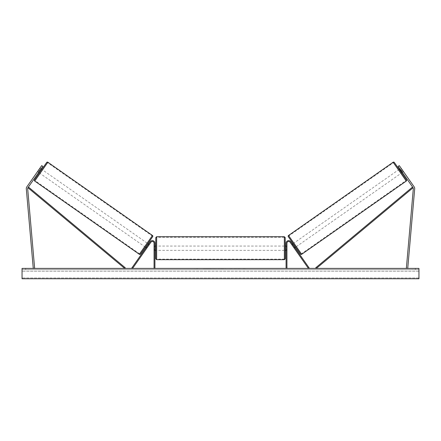 <?xml version="1.0" encoding="UTF-8"?>
<svg xmlns="http://www.w3.org/2000/svg" width="441" height="441" viewBox="0 0 441 441"><rect width="100%" height="100%" fill="white"/><g stroke="black" fill="none" stroke-linecap="round" stroke-linejoin="round"><path stroke-width="0.33" stroke-dasharray="2.21 1.65" d="M147.211 247.522L146.781 248.14L146.07 247.644L146.506 247.026L146.07 247.644L146.781 248.14L147.211 247.522L146.506 247.026L150.216 241.723L131.881 267.908L132.587 268.404L150.921 242.219A1.725 1.725 0 0 1 154.063 243.212A1.725 1.725 0 0 0 150.921 242.219A1.725 1.725 0 0 1 154.063 243.212L154.063 268.404L154.923 268.404L154.923 243.212A2.591 2.591 0 0 0 150.216 241.723L146.506 247.026L147.211 247.522M154.923 243.212A2.591 2.591 0 0 0 150.216 241.723A2.591 2.591 0 0 1 154.923 243.212L154.923 249.617L154.923 243.212M154.063 249.617L154.063 250.372L154.063 249.617L154.923 249.617L154.923 250.372L154.923 249.617L154.063 249.617M154.923 268.404L154.063 268.404M38.643 172.42L37.513 171.626L37.943 171.009L37.513 171.626L38.643 172.42L39.073 171.803L37.943 171.009L41.719 165.618L37.943 171.009L39.073 171.803L42.849 166.411L39.073 171.803M39.877 170.65L27.921 187.734A1.378 1.378 0 0 0 27.673 188.643L34.641 268.282L33.268 268.404L26.3 188.765A2.762 2.762 0 0 1 26.785 186.94L38.747 169.862L39.877 170.65L42.849 166.411L41.719 165.618L38.747 169.862M42.849 166.411L41.719 165.618L42.849 166.411M401.927 171.803L402.357 172.42L403.487 171.626L403.057 171.009L403.487 171.626L403.113 171.086L403.487 171.626L402.357 172.42L401.927 171.803L403.057 171.009L399.281 165.618L414.215 186.94A2.762 2.762 0 0 1 414.7 188.765L407.732 268.404L406.359 268.282L413.327 188.643A1.378 1.378 0 0 0 413.079 187.734L316.329 268.404L315.778 267.742L412.528 187.067L413.079 187.734L398.151 166.411L401.927 171.803L398.151 166.411L399.281 165.618L403.057 171.009L401.927 171.803M398.151 166.411L399.281 165.618L398.151 166.411M402.253 169.862L401.123 170.65M292.83 244.65L292.124 245.146L291.744 244.606L292.124 245.146L292.973 244.551L294.693 247.004L292.973 244.551L294.693 247.004L293.844 247.599L294.219 248.14L293.789 247.522L294.494 247.026L294.93 247.644L290.784 241.723L294.494 247.026L293.789 247.522L294.219 248.14L294.93 247.644L294.219 248.14L293.844 247.599L294.549 247.103M290.784 241.723L309.119 267.908L308.413 268.404L290.079 242.219A1.725 1.725 0 0 0 286.937 243.212A1.725 1.725 0 0 1 290.079 242.219A1.725 1.725 0 0 0 286.937 243.212L286.937 268.404L286.077 268.404L286.077 243.212A2.591 2.591 0 0 1 290.784 241.723A2.591 2.591 0 0 0 286.077 243.212A2.591 2.591 0 0 1 290.784 241.723M286.937 249.617L286.937 250.372L286.937 249.617L286.077 249.617L286.077 243.212L286.077 250.372L286.077 249.617L286.937 249.617M286.077 268.404L286.937 268.404M155.789 237.6L155.789 258.828M285.211 258.828L285.211 237.6M155.789 248.217L155.789 246.056L155.789 248.217M155.1 246.717L155.1 249.711L154.063 249.711L154.063 250.372L154.063 246.717L155.1 246.717L155.1 249.711L155.1 246.717M154.923 246.717L154.063 246.717L154.063 249.711L154.923 249.711M285.211 248.217L285.211 246.056L285.211 248.217M286.077 246.717L286.937 246.717L286.937 246.056L286.937 246.717L285.9 246.717L285.9 249.711L286.937 249.711L286.937 250.372L286.937 246.717L286.937 249.711L286.077 249.711M285.9 249.711L285.9 246.717L285.9 249.711M284.351 236.74L284.351 259.688M156.649 259.688L156.649 236.74M46.674 162.453L34.497 179.84M39.348 172.916L41.823 169.383L39.348 172.916M40.737 169.427L39.607 168.633L39.982 168.093L37.513 171.626L37.887 171.086L39.017 171.88M39.982 168.093L41.118 168.886M37.887 171.086L39.607 168.633L40.881 169.526L39.161 171.979L37.887 171.086M39.161 171.979L40.881 169.526L39.161 171.979M140.514 254.077L152.691 236.69M145.365 247.147L147.84 243.614L145.365 247.147M148.17 244.65L148.876 245.146L148.027 244.551L146.307 247.004L147.156 247.599L146.781 248.14L147.156 247.599L146.451 247.103M149.256 244.606L148.876 245.146L149.256 244.606L148.545 244.11M146.307 247.004L148.027 244.551L146.307 247.004M147.156 247.599L148.876 245.146L147.156 247.599M144.659 246.651L147.134 243.118L144.659 246.651L40.054 173.407L42.529 169.873L40.054 173.407M147.134 243.118L42.529 169.873M47.556 162.696L35.026 180.59L47.556 162.696L152.162 235.941L139.632 253.834L152.162 235.941M139.632 253.834L35.026 180.59M205.76 268.575L211.581 268.575L205.76 268.575M205.76 268.404L211.581 268.404L205.76 268.404M418.95 268.404L22.05 268.404L22.05 278.756L22.05 277.962L22.05 278.756L418.95 278.756L22.05 278.756L418.95 278.756L418.95 268.404M218.389 268.404L212.562 268.575L218.389 268.404M237.324 268.404L239.943 268.404M239.943 268.575L233.383 268.575L235.996 268.404M28.781 268.404L25.672 268.404L28.781 268.404L28.781 269.611L25.672 269.611L28.781 269.611L28.781 268.404M412.219 268.404L415.328 268.404L412.219 268.404L412.219 269.611L415.328 269.611L412.219 269.611L412.219 268.404M195.821 268.404L197.893 268.404L195.821 268.404M246.21 268.404L244.661 268.404M223.174 268.404L220.5 268.404M415.328 269.611L415.328 268.404L415.328 269.611M418.95 269.611L22.05 269.611L22.05 277.962L22.05 269.611L418.95 269.611L418.95 277.962L418.95 269.611M25.672 269.611L25.672 268.404L25.672 269.611M209.332 268.575L202.965 268.575L209.332 268.404M204.883 268.575L207.176 268.404L204.883 268.575M194.79 268.404L197.893 268.404M194.79 268.575L196.339 268.404M196.339 268.575L197.893 268.575M244.661 268.575L243.107 268.404M243.107 268.575L246.21 268.575M235.996 268.575L240.031 268.404M240.031 268.575L237.324 268.575M216.476 268.575L215.368 268.404L216.476 268.575M214.475 268.575L215.379 268.575L214.475 268.575M232.22 268.575L230.781 268.404M230.781 268.575L227.628 268.404L230.83 268.404M230.83 268.575L232.269 268.575M220.5 268.575L220.015 268.404M220.015 268.575L218.041 268.404M218.041 268.575L220.958 268.404M220.958 268.575L222.793 268.404M222.793 268.575L225.715 268.404M225.715 268.575L223.675 268.404M223.675 268.575L223.174 268.575M221.09 268.575L222.628 268.575L221.09 268.404M394.326 162.453L406.503 179.84M300.486 254.077L288.309 236.69M401.652 172.916L399.177 169.383L401.652 172.916M401.018 168.093L401.393 168.633L400.119 169.526L401.839 171.979L403.113 171.086L401.018 168.093L399.882 168.886M401.839 171.979L400.119 169.526M400.263 169.427L401.393 168.633L403.113 171.086L401.983 171.88M295.635 247.147L293.16 243.614L295.635 247.147M292.455 244.11L291.744 244.606M293.844 247.599L292.124 245.146L293.844 247.599M293.866 243.118L296.341 246.651L293.866 243.118L398.471 169.873L400.946 173.407L398.471 169.873M296.341 246.651L400.946 173.407M393.444 162.696L405.974 180.59L393.444 162.696L288.838 235.941L301.368 253.834L405.974 180.59M301.368 253.834L288.838 235.941M27.921 187.734L124.671 268.404L125.222 267.742L28.472 187.067L27.921 187.734M34.712 181.042L47.876 162.244M152.476 235.488L139.312 254.286M418.95 277.962L22.05 277.962L418.95 277.962M418.95 271.209L22.05 271.209L418.95 271.209M406.288 181.042L393.124 162.244M288.524 235.488L301.688 254.286M154.063 250.372L154.923 250.372L154.063 250.372M286.937 250.372L286.077 250.372L286.937 250.372M154.923 246.056L154.063 246.056M286.077 246.056L286.937 246.056M284.351 246.056L156.649 246.056M284.351 259.137L156.649 259.137M284.351 237.291L156.649 237.291M284.351 250.372L156.649 250.372"/><path stroke-width="0.66" d="M154.923 268.404L154.923 243.212A2.591 2.591 0 0 0 150.216 241.723L131.881 267.908L132.587 268.404L150.921 242.219A1.725 1.725 0 0 1 154.063 243.212L154.063 268.404M39.348 172.916L38.643 172.42L39.073 171.803M42.849 166.411L27.921 187.734A1.378 1.378 0 0 0 27.673 188.643L34.641 268.282L33.268 268.404L26.3 188.765A2.762 2.762 0 0 1 26.785 186.94L41.719 165.618L42.849 166.411M39.877 170.65L38.747 169.862M401.123 170.65L413.079 187.734A1.378 1.378 0 0 1 413.327 188.643L406.359 268.282L407.732 268.404L414.7 188.765A2.762 2.762 0 0 0 414.215 186.94L399.281 165.618L398.151 166.411L401.123 170.65L402.253 169.862M402.357 172.42L401.652 172.916M286.077 268.404L286.077 243.212A2.591 2.591 0 0 1 290.784 241.723L309.119 267.908L308.413 268.404L290.079 242.219A1.725 1.725 0 0 0 286.937 243.212L286.937 268.404M156.649 259.688L155.789 258.828L155.789 237.6L156.649 236.74L156.649 259.688L284.351 259.688L284.351 236.74L285.211 237.6L285.211 258.828L284.351 259.688M154.923 249.711L154.923 246.717M286.077 249.711L286.077 246.717M47.876 162.244L34.712 181.042A0.865 0.865 0 0 1 34.497 179.84L46.674 162.453A0.865 0.865 0 0 1 47.876 162.244L152.476 235.488A0.865 0.865 0 0 1 152.691 236.69L140.514 254.077A0.865 0.865 0 0 1 139.312 254.286L152.476 235.488M34.712 181.042L139.312 254.286M41.118 168.886L41.823 169.383M39.017 171.88L40.737 169.427M145.365 247.147L146.07 247.644M146.451 247.103L148.17 244.65M147.84 243.614L148.545 244.11M418.95 268.404L22.05 268.404L22.05 278.756L418.95 278.756L418.95 268.404M393.124 162.244A0.865 0.865 0 0 1 394.326 162.453L406.503 179.84A0.865 0.865 0 0 1 406.288 181.042L301.688 254.286L288.524 235.488L393.124 162.244L406.288 181.042M301.688 254.286A0.865 0.865 0 0 1 300.486 254.077L288.309 236.69A0.865 0.865 0 0 1 288.524 235.488M399.882 168.886L399.177 169.383M401.983 171.88L400.119 169.526L401.839 171.979M295.635 247.147L294.93 247.644M293.16 243.614L292.455 244.11M294.549 247.103L292.83 244.65M27.921 187.734L124.671 268.404L125.222 267.742L28.472 187.067L27.921 187.734M413.079 187.734L316.329 268.404L315.778 267.742L412.528 187.067L413.079 187.734M156.649 236.74L284.351 236.74M155.789 246.056L154.923 246.056M154.923 250.372L155.789 250.372M285.211 246.056L286.077 246.056M285.211 250.372L286.077 250.372"/></g></svg>

